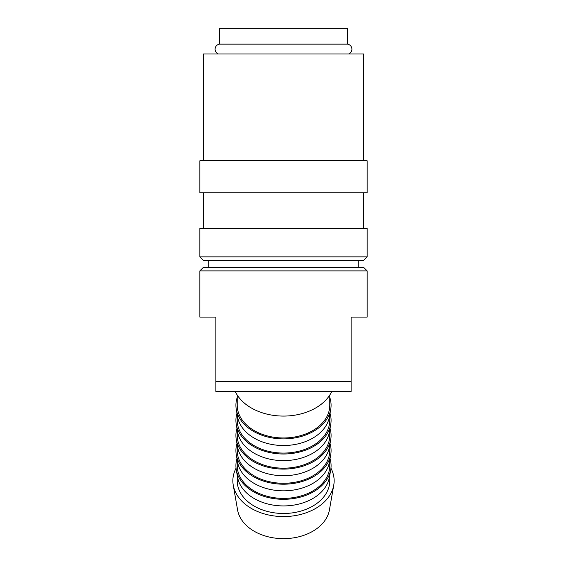 <?xml version="1.0" encoding="UTF-8"?>
<svg xmlns="http://www.w3.org/2000/svg" width="567" height="567" viewBox="0 0 567 567"><rect width="100%" height="100%" fill="white"/><g stroke="black" fill="none" stroke-linecap="round" stroke-linejoin="round"><path stroke-width="0.85" d="M218.323 53.978C216.261 53.05 215.177 51.462 215.07 49.209C215.283 46.451 216.729 44.758 219.429 44.141L347.571 44.141C350.271 44.758 351.717 46.451 351.93 49.209C351.823 51.462 350.739 53.05 348.677 53.978M283.5 256.865L199.853 256.865L203.411 260.43L363.589 260.43L367.147 256.865L283.5 256.865M367.147 256.865L367.147 228.395L199.853 228.395L199.853 256.865M283.5 160.766L199.853 160.766L199.853 192.794L367.147 192.794L367.147 160.766L283.5 160.766M363.589 160.766L363.589 53.978L203.411 53.978L203.411 160.766M330.944 468.236A50.64 35.813 180 0 1 333.757 485.161A50.64 35.813 180 0 1 283.5 516.572A50.64 35.813 180 0 1 233.243 485.161A50.64 35.813 180 0 1 236.056 468.236M333.757 485.161L329.42 509.946A46.274 32.723 180 0 1 283.5 538.65A46.274 32.723 180 0 1 237.58 509.946L233.243 485.161M330.037 458.632A47.585 33.644 180 0 1 330.724 469.788L329.42 477.23A46.274 32.723 180 0 1 283.5 505.927A46.274 32.723 180 0 1 237.58 477.23L236.276 469.788A47.585 33.644 180 0 1 236.963 458.632M329.774 475.224L329.774 480.759A46.274 32.723 180 0 1 283.5 513.482A46.274 32.723 180 0 1 237.226 480.759L237.226 475.224M330.724 469.788A47.585 33.644 180 0 1 283.5 499.307A47.585 33.644 180 0 1 236.276 469.788M330.037 443.529A47.585 33.644 180 0 1 330.724 454.691L329.42 462.126A46.274 32.723 180 0 1 283.5 490.831A46.274 32.723 180 0 1 237.58 462.126L236.276 454.691A47.585 33.644 180 0 1 236.963 443.529M329.774 460.128L329.774 465.656A46.274 32.723 180 0 1 283.5 498.379A46.274 32.723 180 0 1 237.226 465.656L237.226 460.128M330.724 454.691A47.585 33.644 180 0 1 283.5 484.204A47.585 33.644 180 0 1 236.276 454.691M330.037 428.425A47.585 33.644 180 0 1 330.724 439.588L329.42 447.023A46.274 32.723 180 0 1 283.5 475.727A46.274 32.723 180 0 1 237.58 447.023L236.276 439.588A47.585 33.644 180 0 1 236.963 428.425M329.774 445.024L329.774 450.559A46.274 32.723 180 0 1 283.5 483.275A46.274 32.723 180 0 1 237.226 450.559L237.226 445.024M330.724 439.588A47.585 33.644 180 0 1 283.5 469.1A47.585 33.644 180 0 1 236.276 439.588M330.037 413.329A47.585 33.644 180 0 1 330.724 424.485L329.42 431.919A46.274 32.723 180 0 1 283.5 460.624A46.274 32.723 180 0 1 237.58 431.919L236.276 424.485A47.585 33.644 180 0 1 236.963 413.329M329.774 429.921L329.774 435.456A46.274 32.723 180 0 1 283.5 468.179A46.274 32.723 180 0 1 237.226 435.456L237.226 429.921M330.724 424.485A47.585 33.644 180 0 1 283.5 454.004A47.585 33.644 180 0 1 236.276 424.485M329.774 397.41A47.585 33.644 180 0 1 330.724 409.381L329.42 416.823A46.274 32.723 180 0 1 283.5 445.52A46.274 32.723 180 0 1 237.58 416.823L236.276 409.381A47.585 33.644 180 0 1 237.226 397.41M329.774 414.817L329.774 420.353A46.274 32.723 180 0 1 283.5 453.076A46.274 32.723 180 0 1 237.226 420.353L237.226 414.817M330.724 409.381A47.585 33.644 180 0 1 283.5 438.901A47.585 33.644 180 0 1 236.276 409.381M329.774 395.079L329.774 405.256A46.274 32.723 180 0 1 283.5 437.972A46.274 32.723 180 0 1 237.226 405.256L237.226 395.079M331.808 391.414A50.902 35.99 180 0 1 283.5 416.079A50.902 35.99 180 0 1 235.192 391.414M283.5 270.891L199.853 270.891L199.853 317.095L215.871 317.095L215.871 391.414L351.129 391.414L351.129 317.095L367.147 317.095L367.147 270.891L283.5 270.891M367.147 270.891L363.801 267.546L203.199 267.546L199.853 270.891M219.429 44.141L219.429 28.35L347.571 28.35L347.571 44.141M351.129 381.506L215.871 381.506M203.411 192.794L203.411 228.395M208.748 260.43L208.748 267.546M358.252 260.43L358.252 267.546M363.589 192.794L363.589 228.395"/></g></svg>
